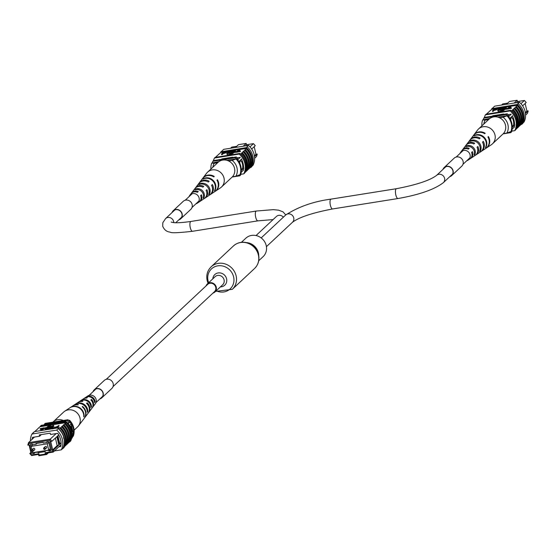 <?xml version="1.0" encoding="UTF-8"?>
<svg xmlns="http://www.w3.org/2000/svg" width="556" height="556" viewBox="0 0 556 556"><rect width="100%" height="100%" fill="white"/><g stroke="black" fill="none" stroke-linecap="round" stroke-linejoin="round"><path stroke-width="0.83" d="M106.238 379.331L207.708 284.366A4.976 4.58 46.9 0 1 209.987 283.261A4.976 4.58 46.9 0 1 215.255 285.993A4.976 4.58 46.9 0 1 214.512 291.636L113.035 386.594M212.885 293.151A5.532 5.087 -133.1 0 0 214.887 292.039A5.532 5.087 -133.1 0 0 216.263 287.181A5.532 5.087 -133.1 0 0 212.524 283.004A5.532 5.087 -133.1 0 0 207.332 283.963A5.532 5.087 -133.1 0 0 206.088 285.888M258.707 260.771L263.078 256.677A12.642 11.634 -133.1 0 0 266.22 245.571A12.642 11.634 -133.1 0 0 257.678 236.015A12.642 11.634 -133.1 0 0 245.808 238.218L241.436 242.312M46.037 448.199A0.938 0.869 -133.1 0 0 46.607 446.927A0.938 0.869 -133.1 0 0 45.182 446.614L43.868 447.844A0.938 0.869 46.9 0 1 45.293 448.15A0.938 0.869 46.9 0 1 44.723 449.429M34.138 450.096A0.938 0.869 -133.1 0 0 34.708 448.817A0.938 0.869 -133.1 0 0 33.284 448.511L31.97 449.741A0.938 0.869 46.9 0 1 33.395 450.047A0.938 0.869 46.9 0 1 32.825 451.326M34.653 452.362L34.507 453.3L32.707 453.585L32.144 451.222L32.505 452.702L48.733 450.117L47.239 443.799L31.018 446.385L31.845 449.887M31.018 446.385L32.769 444.744M48.733 450.117L50.255 448.692M47.239 443.799L48.761 442.374M72.009 432.693A4.149 1.376 80.9 0 0 71.592 428.19A4.149 1.376 80.9 0 0 69.938 425.868A4.149 1.376 80.9 0 0 69.743 425.945M72.002 432.596A4.149 1.376 80.9 0 0 71.55 428.155A4.149 1.376 80.9 0 0 69.924 425.875M58.853 445.036L59.325 444.591L57.351 436.252L56.879 436.696L58.853 445.036L53.953 449.651L53.216 452.091L46.266 453.196L46.579 454.516L38.85 455.746L38.538 454.433L31.581 455.538L29.795 453.501L31.595 453.397L31.053 453.3L29.107 445.05M34.521 437.037L28.537 442.639L50.172 439.191L56.156 433.59M30.448 453.578L31.609 454.898L38.885 453.738L39.198 455.051L45.383 454.071L45.071 452.751L52.347 451.59L52.827 450.012L51.68 450.193L49.692 441.77L50.832 441.589L49.672 440.276L50.172 439.191L51.965 441.228L56.879 436.696M57.351 436.252L58.714 434.91M61.035 444.772L53.216 452.091L52.347 451.59M61.084 442.979L59.325 444.591M49.672 440.276L28.933 443.577L28.453 445.154L27.8 445.078L28.537 442.639L28.933 443.577M31.595 453.397L29.6 444.974L28.453 445.154M31.831 449.901L30.538 444.418L32.338 444.126L32.498 444.786L36.098 444.209L35.945 443.556L43.16 442.402L43.312 443.062L46.919 442.486L46.767 441.832L48.567 441.54L50.735 450.714L48.935 450.999L50.464 449.568M45.467 450.638L48.775 450.346L48.935 450.999M45.168 450.916L45.328 451.576L38.114 452.723L39.295 451.625M34.354 452.64L37.961 452.07L38.114 452.723M32.707 453.585L33.881 452.487M72.058 435.862L72.906 435.063A14.651 13.49 -133.1 0 0 73.253 433.096L71.078 423.887A14.651 13.49 -133.1 0 0 69.861 422.164A16.59 15.269 -133.1 0 0 67.95 419.738L45.286 423.352L44.494 424.089A16.59 15.269 -133.1 0 0 44.258 424.853M72.113 434.166L73.253 433.096M69.43 425.423L71.078 423.887M68.2 423.714L69.861 422.164M67.7 423.123L69.069 422.901A16.59 15.269 -133.1 0 0 67.158 420.475L67.95 419.738M48.337 452.869L46.579 454.516L45.383 454.071M71.953 436.745A16.59 15.269 -133.1 0 0 72.12 435.8M71.613 438.441L72.231 437.864A16.59 15.269 -133.1 0 0 72.906 435.063M67.158 420.475L44.494 424.089M48.775 450.346L50.311 448.907M36.098 444.209L36.981 443.389M46.919 442.486L47.795 441.666M30.865 452.494L29.795 453.501M52.827 450.012L53.953 449.651M58.832 445.085L57.185 445.648L52.688 449.853L51.68 450.193M50.742 441.603L52.688 449.853M57.185 445.648L55.378 438.031M51.965 441.228L50.832 441.589M61.077 442.819L59.144 443.813M57.9 435.668L59.7 443.292M31.609 454.898L31.581 455.538M38.885 453.738L38.538 454.433M39.198 455.051L38.85 455.746M45.071 452.751L46.266 453.196M69.118 420.739L69.59 420.294A15.207 13.997 -133.1 0 1 73.322 436.092L72.85 436.529A15.207 13.997 -133.1 0 0 69.118 420.739L68.854 420.781M69.59 420.294L68.339 420.169M63.891 438.802L63.579 437.482L63.85 438.823M63.579 437.482L63.947 437.954A16.59 15.269 46.9 0 1 62.891 448.365L61.313 449.839A16.59 15.269 -133.1 0 0 56.649 430.101L58.227 428.62A16.59 15.269 46.9 0 1 63.947 437.954M64.51 446.426L65.949 445.3A16.833 15.498 -133.1 0 0 61.598 426.876L62.022 426.257A16.59 15.269 46.9 0 1 66.373 444.682L67.526 443.827A16.833 15.498 -133.1 0 0 63.169 425.396L63.592 424.777A16.59 15.269 46.9 0 1 67.95 443.208L69.104 442.354A16.833 15.498 -133.1 0 0 64.746 423.922L65.17 423.304A16.59 15.269 46.9 0 1 69.528 441.735L70.522 441.026A16.833 15.498 46.9 0 0 66.164 422.595L65.17 423.304M59.902 428.238L60.444 427.731A16.59 15.269 46.9 0 1 64.802 446.155M59.353 427.759A16.59 15.269 -133.1 0 0 59.249 427.668L58.505 428.565A16.833 15.498 46.9 0 1 63.175 448.338L62.891 448.365M43.931 427.814L41.172 430.393L40.47 430.504L42.902 428.224L40.095 428.676L43.931 427.814L44.084 428.467L42.006 430.413M42.027 429.051L40.247 429.329L40.095 428.676M48.261 427.119L45.502 429.705L44.8 429.816L47.232 427.536L44.424 427.981L48.261 427.119L48.414 427.779L46.343 429.725M46.356 428.356L44.577 428.641L44.424 427.981M52.049 428.106L51.506 427.508L48.212 429.427M53.063 426.64L51.006 428.829L50.304 428.94L51.889 427.453L51.354 426.848L46.669 429.517L48.261 428.03L51.625 426.556L53.063 426.64L53.042 427.689M52.535 428.196L51.84 428.843M58.915 425.423L56.156 428.002L53.042 428.461L52.744 427.925L57.101 426.577L58.915 425.423L59.068 426.084L56.997 428.023M48.296 427.258L49.915 427.001M52.938 426.522L53.911 426.369L53.751 425.708L52.236 424.624L47.316 426.737L47.434 427.251M66.657 444.633A16.833 15.498 -133.1 0 0 62.307 426.209L63.169 425.396M68.235 443.16A16.833 15.498 -133.1 0 0 63.877 424.735L63.592 424.777M63.877 424.735L64.746 423.922M69.354 441.888L70.612 441.137A16.59 15.269 -133.1 0 0 65.949 421.399L65.24 422.06A16.59 15.269 46.9 0 1 65.879 422.643L66.164 422.595M65.879 422.643L52.459 424.777M51.534 424.93L39.893 426.786L34.785 431.56M65.087 446.114A16.833 15.498 -133.1 0 0 60.729 427.682L60.444 427.731M60.729 427.682L61.598 426.876M58.505 428.565L59.374 427.752A16.833 15.498 -133.1 0 1 64.044 447.524L63.175 448.338M56.649 430.101L31.921 434.041A16.59 15.269 -133.1 0 0 30.42 440.873M31.921 434.041L34.521 431.602L59.249 427.668M35.897 430.747A16.833 15.498 46.9 0 1 36.036 430.393M33.019 433.006A16.833 15.498 46.9 0 1 33.214 432.596L33.499 432.561M34.368 431.755L33.214 432.596M37.474 429.267A16.833 15.498 46.9 0 1 37.606 428.919M69.903 441.805A16.59 15.269 -133.1 0 0 70.077 441.443M40.178 426.737A16.59 15.269 46.9 0 1 40.512 426L41.22 425.34L65.949 421.399M54.453 450.937L61.313 449.839M65.24 422.06L40.512 426M58.853 446.822L60.792 446.51A16.59 15.269 -133.1 0 0 57.685 433.346L50.533 434.486L50.228 433.173L39.281 434.917L39.587 436.231L41.352 434.583M39.587 436.231L32.443 437.37A16.59 15.269 -133.1 0 0 32.192 439.219M53.084 428.648L52.744 427.925M53.536 428.134L55.774 427.814L56.782 426.876L53.327 428.03M55.899 427.703L54.335 428.044M55.308 427.112L55.461 427.772M51.354 426.848L51.506 427.508M51.889 427.453L52.285 426.925M47.316 426.737L53.751 425.708M39.045 427.793A16.833 15.498 46.9 0 1 39.184 427.446M69.813 441.686A16.833 15.498 -133.1 0 0 65.455 423.262M52.883 422.136A10.182 9.376 46.9 0 1 53.056 421.969L63.565 412.142A10.182 9.376 46.9 0 1 64.704 411.238A10.182 9.376 46.9 0 1 73.788 410.627A10.182 9.376 46.9 0 1 79.716 423.609A10.182 9.376 46.9 0 1 78.452 425.931A10.182 9.376 46.9 0 1 77.479 427.008L74.115 430.149M53.056 421.969A10.182 9.376 46.9 0 1 63.28 420.461A10.182 9.376 46.9 0 1 63.314 420.475M78.236 402.308A7.36 6.776 46.9 0 1 78.625 402.03L80.092 401.057A7.061 6.498 46.9 0 1 87.209 401.05A7.061 6.498 46.9 0 1 90.892 407.478L91.441 406.756A6.901 6.352 -133.1 0 0 87.813 400.515A6.901 6.352 -133.1 0 0 80.884 400.535A6.901 6.352 -133.1 0 0 80.502 400.813M64.704 411.238L69.792 407.868A9.146 8.423 46.9 0 1 79.306 408.048A9.146 8.423 46.9 0 1 83.754 416.868L84.074 416.458A9.056 8.34 -133.1 0 0 79.654 407.743A9.056 8.34 -133.1 0 0 70.244 407.569A9.056 8.34 -133.1 0 0 70.021 407.722M72.739 405.929A8.507 7.833 46.9 0 1 72.961 405.776L74.775 404.58A8.138 7.492 46.9 0 1 83.129 404.664A8.138 7.492 46.9 0 1 87.216 412.33L87.765 411.607A7.979 7.346 -133.1 0 0 83.734 404.129A7.979 7.346 -133.1 0 0 75.567 404.052A7.979 7.346 -133.1 0 0 75.185 404.33M83.56 398.791A6.283 5.782 46.9 0 1 83.942 398.513L85.415 397.54A5.984 5.504 46.9 0 1 91.281 397.443A5.984 5.504 46.9 0 1 94.555 402.62L95.104 401.898A5.824 5.358 -133.1 0 0 91.886 396.908A5.824 5.358 -133.1 0 0 86.208 397.019A5.824 5.358 -133.1 0 0 85.826 397.297M82.33 420.829A9.056 8.34 -133.1 0 0 82.476 420.642L84.123 418.48A8.597 7.916 -133.1 0 0 85.186 416.52A8.597 7.916 -133.1 0 0 82.177 406.756L82.545 406.464A8.507 7.833 46.9 0 1 85.506 416.11A8.507 7.833 46.9 0 1 84.449 418.049L87.98 413.407A7.52 6.922 -133.1 0 0 88.918 411.69A7.52 6.922 -133.1 0 0 86.514 403.343L87.16 402.836A7.36 6.776 46.9 0 1 89.474 410.974A7.36 6.776 46.9 0 1 88.557 412.649L91.844 408.326A6.443 5.928 -133.1 0 0 92.644 406.86A6.443 5.928 -133.1 0 0 90.85 399.952L91.497 399.444A6.283 5.782 46.9 0 1 93.199 406.144A6.283 5.782 46.9 0 1 92.421 407.576L95.298 403.795A5.477 5.046 -133.1 0 0 95.979 402.544A5.477 5.046 -133.1 0 0 94.152 396.407A5.477 5.046 -133.1 0 0 87.904 395.893L86.208 397.019M83.942 398.513A6.283 5.782 46.9 0 1 87.313 397.609L86.666 398.11A6.443 5.928 -133.1 0 0 83.15 399.034L80.884 400.535M78.625 402.03A7.36 6.776 46.9 0 1 82.976 401.001L82.33 401.508A7.52 6.922 -133.1 0 0 77.833 402.558L75.567 404.052M72.961 405.776A8.507 7.833 46.9 0 1 78.361 404.629L77.993 404.921A8.597 7.916 -133.1 0 0 72.509 406.075L70.244 407.569M92.421 407.576A6.283 5.782 46.9 0 1 92.122 407.937M88.557 412.649A7.36 6.776 46.9 0 1 88.258 413.011M82.476 420.642A9.056 8.34 -133.1 0 0 82.608 420.461L82.288 420.878A9.146 8.423 46.9 0 1 82.149 421.073L78.452 425.931M86.298 415.617L85.749 416.34M87.209 411.364L87.765 411.607M90.836 406.492L91.441 406.756M94.416 401.599L95.104 401.898M82.378 406.922L82.545 406.464M86.861 403.656L87.16 402.836M91.191 400.285L91.497 399.444M512.139 125.468A4.149 1.376 80.9 0 0 512.868 125.858A4.149 1.376 80.9 0 0 513.146 125.712A4.149 1.376 80.9 0 0 513.494 121.097A4.149 1.376 80.9 0 0 511.562 117.67A4.149 1.376 80.9 0 0 511.284 117.816A4.149 1.376 80.9 0 0 510.707 120.047M512.854 125.858A4.149 1.376 80.9 0 0 513.118 125.719A4.149 1.376 80.9 0 0 513.473 121.125A4.149 1.376 80.9 0 0 511.548 117.67M525.469 113.473L528.2 110.922L527.463 113.361L525.58 115.127M522.633 105.849L526.205 102.499L524.419 100.462L517.462 101.567L517.149 100.254L509.421 101.484L506.433 104.285M520.951 103.708L524.419 100.462M526.893 110.95L528.2 110.922M511.193 114.237L508.594 116.67M512.702 115.683L509.81 118.386M513.181 117.712L514.529 123.418M514.877 124.898L512.152 127.442M514.307 127.074L511.916 129.312M514.161 103.055L517.149 100.254M516.225 102.728L517.462 101.567M507.663 103.131L502.784 103.909L501.547 105.063M483.386 119.429A16.326 15.033 46.9 0 1 483.769 118.136L484.554 117.399L507.218 113.792A16.59 15.269 46.9 0 1 509.122 116.176M507.218 113.792L506.433 114.529A16.59 15.269 46.9 0 1 507.378 115.606M512.173 129.075A16.59 15.269 46.9 0 1 511.506 131.911L510.714 132.648L503.117 133.864M511.013 131.682A16.59 15.269 46.9 0 1 510.714 132.648M483.769 118.136L506.433 114.529M525.35 112.611L526.935 111.124L525.135 103.506M488.585 119.582L485.124 120.131A12.44 11.454 -133.1 0 0 483.817 124.044M506.85 133.058A12.44 11.454 -133.1 0 0 503.117 117.26L507.614 115.572A15.207 13.997 46.9 0 1 511.346 131.362L506.85 133.058L503.354 133.614M507.142 116.009A15.207 13.997 46.9 0 1 510.874 131.807M481.885 125.851A15.207 13.997 46.9 0 1 482.677 119.908L490.003 118.372M482.677 119.908L485.124 120.131M503.117 117.26L499.622 117.823M507.614 115.572L497.794 117.135M522.981 122.994L524.079 121.959A16.59 15.269 46.9 0 0 519.408 102.221L494.687 106.161L492.088 108.594A16.59 15.269 -133.1 0 0 491.754 109.33L486.896 113.646A16.833 15.498 -133.1 0 0 486.764 114.001M486.896 113.646L486.646 114.112M491.956 108.476A16.833 15.498 -133.1 0 0 491.49 109.574M490.051 110.7A16.833 15.498 -133.1 0 0 489.912 111.047M488.474 112.173A16.833 15.498 -133.1 0 0 488.335 112.52M519.408 102.221L517.247 104.445A16.833 15.498 46.9 0 1 521.924 124.217L521.632 124.245A16.59 15.269 -133.1 0 0 516.969 104.507L492.088 108.594M510.985 106.266L517.455 105.23A16.59 15.269 -133.1 0 0 516.809 104.653M517.455 105.23L516.322 106.516A16.833 15.498 46.9 0 1 520.673 124.94L520.103 125.253M521.632 124.245L521.479 124.398A16.59 15.269 46.9 0 0 521.813 123.661L521.681 123.779M523.898 113.5L523.634 112.159M510.867 105.751L508.427 108.031L511.242 107.586L511.395 108.239L507.558 109.101L507.406 108.448L510.867 105.751L511.02 106.411L509.463 107.864M506.905 108.274L503.076 109.136L505.828 106.557L506.537 106.439L504.097 108.719L506.905 108.274L507.065 108.934L504.049 109.664M506.537 106.439L506.69 107.099L505.133 108.559M504.66 106.738L503.076 108.225L499.712 109.699L498.266 109.615L498.739 108.913L501.032 107.322L499.441 108.809L499.976 109.407L504.66 106.738L504.813 107.398L501.575 109.914M498.551 110.394L498.266 109.615M501.032 107.322L501.185 107.975L499.615 109.449L499.441 108.809L499.045 109.337M498.447 108.455L498.746 108.983L494.388 110.338L492.574 111.492L492.421 110.832L495.181 108.253L498.287 107.794L498.593 108.33L494.235 109.685L492.421 110.832M499.955 111.985L504.174 110.178L504.021 109.525L497.578 110.547L499.031 112.131M520.395 124.989A16.59 15.269 -133.1 0 0 516.037 106.557L515.614 107.176A16.833 15.498 46.9 0 1 519.964 125.607L518.817 126.462A16.59 15.269 -133.1 0 0 514.46 108.031L513.167 109.462A16.833 15.498 46.9 0 1 517.525 127.887L516.955 128.207M514.46 108.031L514.745 107.989A16.833 15.498 46.9 0 1 519.102 126.414M515.614 107.176L514.745 107.989M491.754 109.33L494.492 108.893M498.857 108.198L499.649 108.072M501.151 107.829L503.277 107.489M504.778 107.252L505.147 107.19M506.655 106.954L509.477 106.502M511.749 110.79L511.464 110.839A16.59 15.269 -133.1 0 1 515.822 129.263L516.107 129.214A16.833 15.498 -133.1 0 0 511.749 110.79L512.458 110.13A16.833 15.498 46.9 0 1 516.816 128.554L516.107 129.214M517.24 127.936A16.59 15.269 -133.1 0 0 512.882 109.511L512.458 110.13M514.036 108.649A16.833 15.498 46.9 0 1 518.394 127.081L517.525 127.887M517.184 105.703A16.833 15.498 46.9 0 1 521.542 124.127L520.673 124.94M521.924 124.217L522.786 123.404A16.833 15.498 -133.1 0 0 518.116 103.631L517.838 103.694M517.247 104.445L518.116 103.631M484.387 117.559A16.59 15.269 46.9 0 1 485.388 114.863L486.097 114.195L510.825 110.255L510.116 110.922A16.59 15.269 46.9 0 1 514.78 130.66L515.488 130A16.59 15.269 -133.1 0 0 515.822 129.263M510.825 110.255A16.59 15.269 46.9 0 1 511.464 110.839M492.241 108.448L493.109 107.635M485.388 114.863L510.116 110.922M514.78 130.66L511.742 131.146M512.34 116.016A16.59 15.269 46.9 0 1 514.258 127.331L513.987 127.373M508.003 114.668L511.152 114.168M494.812 115.405L494.347 115.843M492.825 116.086L492.741 115.738L503.687 113.994L503.771 114.341M498.287 107.794L498.732 108.927M497.877 108.455L495.556 108.441L494.555 109.379L498.009 108.232M493.123 110.72L493.276 111.381M494.235 109.685L494.388 110.338M495.66 109.456L495.813 110.116M495.556 108.441L495.591 109.212M497.015 108.211L497.168 108.865L495.716 109.101M499.712 109.699L499.823 110.192M503.076 108.225L503.229 108.886M506.585 108.573L506.738 109.233M503.076 109.136L503.194 109.657M511.242 107.586L511.075 108.545M510.915 107.885L507.406 108.448M497.578 110.547L499.093 111.631L504.021 109.525M499.093 111.631L499.205 112.103M485.979 148.278A9.146 8.423 -133.1 0 0 486.208 148.132L491.295 144.762A10.182 9.376 -133.1 0 0 492.435 143.858A10.182 9.376 -133.1 0 0 492.588 143.719A10.182 9.376 -133.1 0 0 492.171 129.861A10.182 9.376 -133.1 0 0 478.521 128.992A10.182 9.376 -133.1 0 0 478.375 129.138A10.182 9.376 -133.1 0 0 477.548 130.069L473.851 134.927A9.146 8.423 -133.1 0 0 473.691 135.15M502.791 134.17A10.182 9.376 -133.1 0 0 502.944 134.031A10.182 9.376 -133.1 0 0 503.097 133.885A10.182 9.376 -133.1 0 0 502.756 120.11A10.182 9.376 -133.1 0 0 489.03 119.165A10.182 9.376 -133.1 0 0 488.877 119.304M475.498 155.187A7.061 6.498 -133.1 0 0 475.908 154.943A7.061 6.498 -133.1 0 0 477.854 146.485L477.055 147.277M477.854 146.485L477.041 147.25A6.901 6.352 46.9 0 1 475.116 155.465L470.584 158.46A5.984 5.504 -133.1 0 0 472.392 151.628L471.585 152.42A5.824 5.358 46.9 0 1 469.792 158.981L468.096 160.107A5.477 5.046 46.9 0 1 466.832 160.698M486.208 148.132A9.146 8.423 -133.1 0 0 488.39 136.561L487.932 137.005M488.39 136.561L487.925 136.998A9.056 8.34 46.9 0 1 485.756 148.431L481.225 151.42A8.138 7.492 -133.1 0 0 483.296 141.356L482.504 142.141A7.979 7.346 46.9 0 1 480.433 151.948L475.908 154.943M480.815 151.67A8.138 7.492 -133.1 0 0 481.225 151.42M482.49 142.121L483.296 141.356M470.174 158.703A5.984 5.504 -133.1 0 0 470.584 158.46M471.578 152.4L472.392 151.628M460.027 153.428A5.477 5.046 46.9 0 1 460.702 152.205A5.477 5.046 46.9 0 1 468.562 152.094A5.477 5.046 46.9 0 1 468.096 160.107M484.22 137.346A8.597 7.916 46.9 0 1 485.874 147.326L485.409 147.632A8.507 7.833 -133.1 0 0 483.762 137.777A8.507 7.833 -133.1 0 0 473.983 135.907L474.317 135.469A8.597 7.916 46.9 0 1 484.22 137.346M478.813 142.44A7.52 6.922 46.9 0 1 480.391 150.919L479.571 151.454A7.36 6.776 -133.1 0 0 478.007 143.198A7.36 6.776 -133.1 0 0 469.82 141.453L470.404 140.675A7.52 6.922 46.9 0 1 478.813 142.44M473.399 147.535A6.443 5.928 46.9 0 1 474.887 154.499L474.066 155.034A6.283 5.782 -133.1 0 0 472.593 148.299A6.283 5.782 -133.1 0 0 465.914 146.673L466.498 145.894A6.443 5.928 46.9 0 1 473.399 147.535M460.702 152.205L461.932 150.586A5.824 5.358 46.9 0 1 468.395 149.133L469.208 148.362A5.984 5.504 -133.1 0 0 462.509 149.828L465.796 145.512A6.901 6.352 46.9 0 1 473.858 143.983L474.664 143.219A7.061 6.498 -133.1 0 0 466.373 144.755L469.66 140.439A7.979 7.346 46.9 0 1 479.3 138.854L480.113 138.09A8.138 7.492 -133.1 0 0 470.237 139.681L473.524 135.358A9.056 8.34 46.9 0 1 484.742 133.725L485.207 133.294A9.146 8.423 -133.1 0 0 473.851 134.927M470.237 139.681A8.138 7.492 -133.1 0 0 469.959 140.07M466.373 144.755A7.061 6.498 -133.1 0 0 466.102 145.144M462.509 149.828A5.984 5.504 -133.1 0 0 462.238 150.224M470.807 141.092L470.404 140.675M480.391 150.919L479.946 150.468M466.97 146.381L466.498 145.894M474.887 154.499L474.379 153.977M241.186 168.642A4.149 1.376 80.9 0 0 241.916 169.038A4.149 1.376 80.9 0 0 242.194 168.892A4.149 1.376 80.9 0 0 242.541 164.277A4.149 1.376 80.9 0 0 240.609 160.844A4.149 1.376 80.9 0 0 240.331 160.99A4.149 1.376 80.9 0 0 239.754 163.221M241.902 169.038A4.149 1.376 80.9 0 0 242.166 168.892A4.149 1.376 80.9 0 0 242.513 164.298A4.149 1.376 80.9 0 0 240.595 160.851M254.516 156.653L257.247 154.102L256.511 156.542L254.627 158.307M251.68 149.022L255.253 145.679L253.46 143.643L246.51 144.748L246.197 143.434L238.468 144.664L235.48 147.465M249.998 146.881L253.46 143.643M255.941 154.123L257.247 154.102M240.241 157.411L237.641 159.85M241.749 158.863L238.858 161.567M242.228 160.892L243.577 166.598M243.924 168.072L241.2 170.622M243.354 170.254L240.963 172.492M243.201 146.235L246.197 143.434M245.272 145.901L246.51 144.748M236.71 146.311L231.831 147.09L230.594 148.244M212.434 162.609A16.326 15.033 46.9 0 1 212.816 161.316L213.601 160.58L236.265 156.966A16.59 15.269 46.9 0 1 238.17 159.357M236.265 156.966L235.48 157.702A16.59 15.269 46.9 0 1 236.425 158.787M241.221 172.256A16.59 15.269 46.9 0 1 240.553 175.091L239.761 175.828L232.165 177.037M240.06 174.855A16.59 15.269 46.9 0 1 239.761 175.828M212.816 161.316L235.48 157.702M254.398 155.784L255.982 154.304L254.182 146.68M217.632 162.755L214.164 163.311A12.44 11.454 -133.1 0 0 212.865 167.217M235.897 176.238A12.44 11.454 -133.1 0 0 232.165 160.441L236.661 158.745A15.207 13.997 46.9 0 1 240.394 174.542L235.897 176.238L232.401 176.794M236.189 159.19A15.207 13.997 46.9 0 1 239.921 174.98M210.932 169.024A15.207 13.997 46.9 0 1 211.718 163.089L219.05 161.553M211.718 163.089L214.164 163.311M232.165 160.441L228.669 160.997M236.661 158.745L226.841 160.309M252.028 166.168L253.126 165.139A16.59 15.269 46.9 0 0 248.456 145.394L223.734 149.335L221.128 151.767A16.59 15.269 -133.1 0 0 220.801 152.504L215.943 156.827A16.833 15.498 -133.1 0 0 215.811 157.174M215.943 156.827L215.693 157.285M221.003 151.649A16.833 15.498 -133.1 0 0 220.537 152.754M219.099 153.88A16.833 15.498 -133.1 0 0 218.96 154.227M217.521 155.353A16.833 15.498 -133.1 0 0 217.382 155.701M248.456 145.394L246.294 147.625A16.833 15.498 46.9 0 1 250.971 167.398L250.68 167.425A16.59 15.269 -133.1 0 0 246.016 147.681L221.128 151.767M240.032 149.439L246.503 148.41A16.59 15.269 -133.1 0 0 245.856 147.826M246.503 148.41L245.37 149.689A16.833 15.498 46.9 0 1 249.72 168.12L249.151 168.433M250.68 167.425L250.527 167.571A16.59 15.269 46.9 0 0 250.86 166.835L250.728 166.96M252.945 156.681L252.681 155.339M239.914 148.932L237.475 151.211L240.289 150.759L240.442 151.42L236.606 152.281L236.453 151.621L239.914 148.932L240.067 149.585L238.51 151.044M235.952 151.454L232.123 152.316L234.875 149.731L235.577 149.62L233.145 151.899L235.952 151.454L236.112 152.108L233.096 152.837M235.577 149.62L235.737 150.28L234.18 151.732M227.334 150.975L227.64 151.503L223.283 152.858L221.469 154.012L224.221 151.427L227.334 150.975L227.779 152.101L230.08 150.495L228.488 151.983L229.023 152.58L233.708 149.918L233.861 150.579L230.622 153.088M227.599 153.574L227.314 152.796L227.786 152.094M230.08 150.495L230.233 151.156L228.655 152.629L228.488 151.983L228.092 152.511M227.494 151.635L227.793 152.163L223.436 153.519L222.324 154.554L221.622 154.665L221.469 154.012M229.002 155.166L233.221 153.359L233.068 152.698L226.626 153.727L228.078 155.312M249.435 168.162A16.59 15.269 -133.1 0 0 245.085 149.738L244.661 150.356A16.833 15.498 46.9 0 1 249.012 168.781L247.865 169.636A16.59 15.269 -133.1 0 0 243.507 151.211L242.214 152.643A16.833 15.498 46.9 0 1 246.572 171.067L246.002 171.38M243.507 151.211L243.792 151.169A16.833 15.498 46.9 0 1 248.15 169.594M244.661 150.356L243.792 151.169M220.801 152.504L223.54 152.066M227.904 151.371L228.69 151.246M230.198 151.01L232.325 150.669M233.826 150.433L234.194 150.37M235.702 150.134L238.524 149.682M240.797 153.97L240.512 154.012A16.59 15.269 -133.1 0 1 244.869 172.443L245.154 172.395A16.833 15.498 -133.1 0 0 240.797 153.97L241.506 153.303A16.833 15.498 46.9 0 1 245.863 171.734L245.154 172.395M246.287 171.116A16.59 15.269 -133.1 0 0 241.929 152.685L241.506 153.303M243.083 151.83A16.833 15.498 46.9 0 1 247.441 170.254L246.572 171.067M246.232 148.883A16.833 15.498 46.9 0 1 250.589 167.307L249.72 168.12M250.971 167.398L251.833 166.585A16.833 15.498 -133.1 0 0 247.163 146.812L246.885 146.874M246.294 147.625L247.163 146.812M213.435 160.733A16.59 15.269 46.9 0 1 214.435 158.036L215.144 157.376L239.872 153.435L239.163 154.095A16.59 15.269 46.9 0 1 243.827 173.84L244.536 173.173A16.59 15.269 -133.1 0 0 244.869 172.443M239.872 153.435A16.59 15.269 46.9 0 1 240.512 154.012M221.288 151.621L222.157 150.808M214.435 158.036L239.163 154.095M243.827 173.84L240.79 174.327M241.387 159.197A16.59 15.269 46.9 0 1 243.306 170.511L243.035 170.553M237.051 157.848L240.199 157.348M223.859 158.585L223.394 159.016M221.872 159.259L221.788 158.912L232.735 157.167L232.818 157.515M226.924 151.635L224.603 151.621L223.602 152.559L227.056 151.406M222.171 153.901L222.324 154.554M223.283 152.858L223.436 153.519M224.707 152.629L224.86 153.289M224.603 151.621L224.638 152.393M226.063 151.385L226.216 152.045M226.202 152.045L224.763 152.274M233.708 149.918L232.123 151.406L228.759 152.879L228.87 153.366M228.759 152.879L227.314 152.796M232.123 151.406L232.276 152.059M235.633 151.753L235.786 152.413M232.123 152.316L232.241 152.831M240.289 150.759L240.122 151.719M239.963 151.065L236.453 151.621M226.626 153.727L228.141 154.811L233.068 152.698M228.141 154.811L228.252 155.284M215.026 191.452A9.146 8.423 -133.1 0 0 215.255 191.306L220.343 187.935A10.182 9.376 -133.1 0 0 221.483 187.038A10.182 9.376 -133.1 0 0 221.635 186.892A10.182 9.376 -133.1 0 0 221.212 173.034A10.182 9.376 -133.1 0 0 207.569 172.172A10.182 9.376 -133.1 0 0 207.423 172.318A10.182 9.376 -133.1 0 0 206.596 173.25L202.898 178.108A9.146 8.423 -133.1 0 0 202.738 178.323M231.838 177.35A10.182 9.376 -133.1 0 0 231.991 177.204A10.182 9.376 -133.1 0 0 232.144 177.065A10.182 9.376 -133.1 0 0 231.803 163.283A10.182 9.376 -133.1 0 0 218.077 162.338A10.182 9.376 -133.1 0 0 217.924 162.484M204.545 198.367A7.061 6.498 -133.1 0 0 204.955 198.117A7.061 6.498 -133.1 0 0 206.901 189.665L206.102 190.451M206.901 189.665L206.088 190.43A6.901 6.352 46.9 0 1 204.163 198.645L199.632 201.64A5.984 5.504 -133.1 0 0 201.439 194.808L200.633 195.601M215.255 191.306A9.146 8.423 -133.1 0 0 217.438 179.741L216.979 180.186A9.056 8.34 46.9 0 1 214.797 191.605L210.272 194.6A8.138 7.492 -133.1 0 0 212.343 184.536L211.544 185.322M216.972 180.172L217.438 179.741M209.862 194.85A8.138 7.492 -133.1 0 0 210.272 194.6M212.343 184.536L211.537 185.301A7.979 7.346 46.9 0 1 209.48 195.128L204.955 198.117M199.222 201.884A5.984 5.504 -133.1 0 0 199.632 201.64M201.439 194.808L200.626 195.58A5.824 5.358 46.9 0 1 198.84 202.162L197.144 203.287A5.477 5.046 46.9 0 1 195.879 203.878M189.075 196.609A5.477 5.046 46.9 0 1 189.749 195.385A5.477 5.046 46.9 0 1 197.609 195.267A5.477 5.046 46.9 0 1 197.144 203.287M213.268 180.519A8.597 7.916 46.9 0 1 214.922 190.5L214.456 190.805A8.507 7.833 -133.1 0 0 212.809 180.957A8.507 7.833 -133.1 0 0 203.03 179.088L203.364 178.643A8.597 7.916 46.9 0 1 213.268 180.519M207.861 185.621A7.52 6.922 46.9 0 1 209.438 194.093L208.618 194.628A7.36 6.776 -133.1 0 0 207.054 186.378A7.36 6.776 -133.1 0 0 198.867 184.627L199.451 183.855A7.52 6.922 46.9 0 1 207.861 185.621M202.447 190.715A6.443 5.928 46.9 0 1 203.934 197.679L203.114 198.207A6.283 5.782 -133.1 0 0 201.64 191.472A6.283 5.782 -133.1 0 0 194.961 189.853L195.545 189.075A6.443 5.928 46.9 0 1 202.447 190.715M189.749 195.385L190.979 193.766A5.824 5.358 46.9 0 1 197.443 192.306L198.256 191.542A5.984 5.504 -133.1 0 0 191.556 193.008L194.843 188.686A6.901 6.352 46.9 0 1 202.905 187.163L203.711 186.399A7.061 6.498 -133.1 0 0 195.42 187.935L198.707 183.612A7.979 7.346 46.9 0 1 208.347 182.027L209.16 181.263A8.138 7.492 -133.1 0 0 199.284 182.855L202.572 178.539A9.056 8.34 46.9 0 1 213.789 176.905L214.248 176.467A9.146 8.423 -133.1 0 0 202.898 178.108M199.284 182.855A8.138 7.492 -133.1 0 0 199.006 183.251M195.42 187.935A7.061 6.498 -133.1 0 0 195.149 188.324M191.556 193.008A5.984 5.504 -133.1 0 0 191.285 193.405M199.854 184.272L199.451 183.855M209.438 194.093L208.993 193.648M196.018 189.561L195.545 189.075M203.934 197.679L203.426 197.158M450.131 176.328A5.303 4.879 -133.1 0 0 451.576 175.418A5.303 4.879 -133.1 0 0 452.375 169.399A5.303 4.879 -133.1 0 0 446.76 166.494A5.303 4.879 -133.1 0 0 444.334 167.676A5.303 4.879 -133.1 0 0 443.327 169.059M449.762 176.669A5.511 5.073 -133.1 0 0 451.722 175.571A5.511 5.073 -133.1 0 0 452.556 169.316A5.511 5.073 -133.1 0 0 446.718 166.293A5.511 5.073 -133.1 0 0 444.188 167.523A5.511 5.073 -133.1 0 0 442.965 169.406M451.722 175.571L461.73 166.202A5.511 5.073 -133.1 0 0 462.557 159.954A5.511 5.073 -133.1 0 0 456.719 156.931A5.511 5.073 -133.1 0 0 454.196 158.154L444.188 167.523M179.171 219.509A5.303 4.879 -133.1 0 0 180.624 218.591A5.303 4.879 -133.1 0 0 181.166 212.149A5.303 4.879 -133.1 0 0 174.904 209.911A5.303 4.879 -133.1 0 0 173.382 210.849A5.303 4.879 -133.1 0 0 172.374 212.239M178.81 219.849A5.511 5.073 -133.1 0 0 179.192 219.724A5.511 5.073 -133.1 0 0 180.769 218.744A5.511 5.073 -133.1 0 0 181.332 212.044A5.511 5.073 -133.1 0 0 174.82 209.723A5.511 5.073 -133.1 0 0 173.236 210.696A5.511 5.073 -133.1 0 0 172.012 212.58M180.769 218.744L190.777 209.383A5.511 5.073 -133.1 0 0 191.34 202.683A5.511 5.073 -133.1 0 0 184.821 200.355A5.511 5.073 -133.1 0 0 183.244 201.335L173.236 210.696M93.408 391.341A5.303 4.879 46.9 0 1 94.416 389.951A5.303 4.879 46.9 0 1 99.392 389.026A5.303 4.879 46.9 0 1 102.978 393.029A5.303 4.879 46.9 0 1 101.658 397.693A5.303 4.879 46.9 0 1 100.205 398.603M93.047 391.681A5.511 5.073 46.9 0 1 94.27 389.798L104.278 380.429A5.511 5.073 46.9 0 1 109.456 379.47A5.511 5.073 46.9 0 1 113.181 383.64A5.511 5.073 46.9 0 1 111.812 388.477L101.804 397.846A5.511 5.073 46.9 0 1 99.844 398.944M94.27 389.798A5.511 5.073 46.9 0 1 99.448 388.832A5.511 5.073 46.9 0 1 103.173 393.002A5.511 5.073 46.9 0 1 101.804 397.846M214.887 292.039L222.699 284.728A5.532 5.087 -133.1 0 0 224.075 279.87A5.532 5.087 -133.1 0 0 220.336 275.686A5.532 5.087 -133.1 0 0 215.144 276.652L207.332 283.963M220.378 286.896A7.284 6.707 -133.1 0 0 226.577 278.792A7.284 6.707 -133.1 0 0 219.203 272.857A7.284 6.707 -133.1 0 0 212.823 278.82M216.201 290.809A13.691 12.607 -133.1 0 0 229.531 289.467A13.691 12.607 -133.1 0 0 233.603 276.86A13.691 12.607 -133.1 0 0 217.764 265.851A13.691 12.607 -133.1 0 0 208.09 280.926A13.691 12.607 -133.1 0 0 208.646 282.733M257.866 263.537A15.255 14.046 -133.1 0 0 258.693 255.517C259.485 260.639 258.095 264.976 254.537 268.52L232.269 289.356A15.45 14.22 -133.1 0 0 236.105 275.783A15.45 14.22 -133.1 0 0 225.66 264.107A15.45 14.22 -133.1 0 0 211.155 266.804C207.374 270.598 206.047 275.22 207.173 280.662L208.048 283.296M254.537 268.52A15.45 14.22 -133.1 0 0 258.373 254.947A15.45 14.22 -133.1 0 0 247.927 243.264A15.45 14.22 -133.1 0 0 233.423 245.96L211.155 266.804M233.423 245.96C237.197 242.645 241.61 241.547 246.676 242.673L248.289 243.069A12.83 11.815 -133.1 0 1 258.255 253.161A12.83 11.815 -133.1 0 1 258.401 253.877L258.693 255.517A15.255 14.046 -133.1 0 0 258.519 254.669A15.255 14.046 -133.1 0 0 246.676 242.673A15.255 14.046 -133.1 0 0 238.614 242.965M258.742 255.795A12.642 11.634 -133.1 0 0 258.401 252.883A12.642 11.634 -133.1 0 0 246.398 242.604M44.612 449.436A0.938 0.869 46.9 0 1 43.868 447.844L44.675 449.45L46.468 447.99M44.258 448.49L44.362 448.949L44.258 448.49M32.714 451.333A0.938 0.869 46.9 0 1 31.97 449.741L32.776 451.347L34.569 449.887M32.359 450.388L32.463 450.84L32.359 450.388M48.963 427.918L49.123 428.579M52.591 427.342L52.73 427.939M261.188 237.919L285.701 214.984C298.468 206.721 313.577 201.439 331.029 199.124L396.449 188.699A4.976 1.647 80.9 0 0 395.816 194.941A4.976 1.647 80.9 0 0 398.02 198.527C419.335 194.76 434.445 189.478 443.354 182.667L452.584 174.028M396.449 188.699C416.555 184.835 429.92 180.401 436.55 175.404A4.976 4.58 46.9 0 1 441.221 174.535A4.976 4.58 46.9 0 1 444.585 178.295A4.976 4.58 46.9 0 1 443.354 182.667M285.701 214.984A4.976 4.58 46.9 0 1 290.371 214.116A4.976 4.58 46.9 0 1 293.735 217.876A4.976 4.58 46.9 0 1 292.498 222.247C299.128 217.25 312.5 212.816 332.599 208.952L398.02 198.527M331.029 199.124A4.976 1.647 80.9 0 0 330.396 205.366A4.976 1.647 80.9 0 0 332.599 208.952M273.086 219.585L257.908 220.857L192.487 231.282A4.976 1.647 -99.1 0 1 190.284 227.696A4.976 1.647 -99.1 0 1 190.916 221.455C176.537 223.498 173.277 222.511 173.319 222.553L171.165 222.08M192.487 231.282C178.386 232.888 170.942 233.166 170.15 232.116C166.703 231.796 164.222 229.83 162.699 226.222L162.832 222.706L165.598 218.577A4.976 4.58 46.9 0 1 170.268 217.716A4.976 4.58 46.9 0 1 173.632 221.476A4.976 4.58 46.9 0 1 173.771 222.602M256.031 235.542L276.429 216.458A4.976 4.58 46.9 0 1 283.358 217.174M257.908 220.857A4.976 1.647 -99.1 0 1 255.704 217.271A4.976 1.647 -99.1 0 1 256.337 211.03L190.916 221.455M102.665 396.303L95.973 402.572M95.868 389.033L89.168 395.302M232.269 289.356L215.603 291.365M52.681 428.947L52.528 428.294M462.953 164.319L469.903 157.821M471.898 155.951L472.802 155.11M266.428 246.649L292.498 222.247M436.55 175.404L445.787 166.758M456.156 157.056L463.106 150.551M465.101 148.688L465.997 147.84M285.742 214.943L283.06 211.871L278.709 210.203L273.413 209.64L256.337 211.03M165.598 218.577L174.834 209.939M185.204 200.236L192.154 193.731M194.148 191.862L195.045 191.021M175.738 222.72L181.631 217.208M192.001 207.499L198.951 200.994M200.945 199.131L201.849 198.29M498.961 108.622L498.801 107.968M478.521 128.992L489.03 119.165M492.435 143.858L502.944 134.031M228.009 151.802L227.849 151.142M207.569 172.172L218.077 162.338M221.483 187.038L231.991 177.204"/></g></svg>
